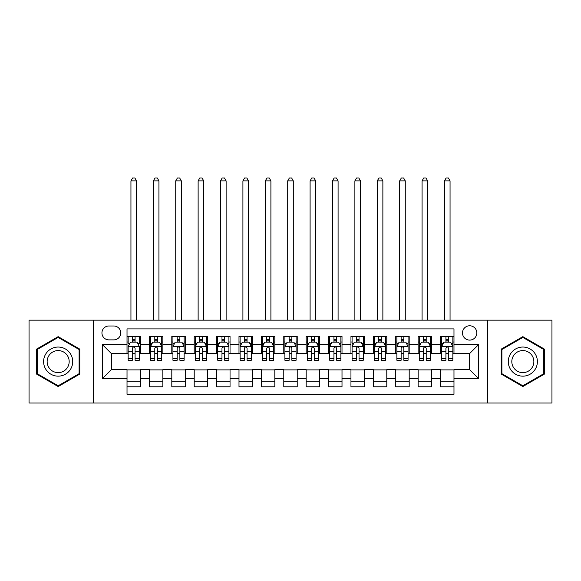 <?xml version="1.0" encoding="UTF-8"?>
<svg xmlns="http://www.w3.org/2000/svg" width="581" height="581" viewBox="0 0 581 581"><rect width="100%" height="100%" fill="white"/><g stroke="black" fill="none" stroke-linecap="round" stroke-linejoin="round"><path stroke-width="0.87" d="M469.651 325.774A7.168 7.168 0 0 0 462.483 332.935A7.168 7.168 0 0 0 469.651 340.103A7.168 7.168 0 0 0 476.819 332.935A7.168 7.168 0 0 0 469.651 325.774M487.568 403.032L551.95 403.032L551.95 320.175L487.568 320.175L487.568 403.032L93.432 403.032L93.432 320.175L29.05 320.175L29.05 403.032L93.432 403.032M453.979 336.406L440.543 336.406L440.543 344.584L431.581 344.584L431.581 353.538L440.543 353.538L440.543 344.584M431.581 344.584L431.581 336.406L418.146 336.406L418.146 344.584L409.191 344.584L409.191 353.538L418.146 353.538L418.146 344.584M409.191 344.584L409.191 336.406L395.755 336.406L395.755 344.584L386.793 344.584L386.793 353.538L395.755 353.538L395.755 344.584M386.793 344.584L386.793 336.406L373.358 336.406L373.358 344.584L364.403 344.584L364.403 353.538L373.358 353.538L373.358 344.584M364.403 344.584L364.403 336.406L350.96 336.406L350.96 344.584L342.006 344.584L342.006 353.538L350.96 353.538L350.96 344.584M342.006 344.584L342.006 336.406L328.57 336.406L328.57 344.584L319.615 344.584L319.615 353.538L328.57 353.538L328.57 344.584M319.615 344.584L319.615 336.406L306.172 336.406L306.172 344.584L297.218 344.584L297.218 353.538L306.172 353.538L306.172 344.584M297.218 344.584L297.218 336.406L283.782 336.406L283.782 344.584L274.828 344.584L274.828 353.538L283.782 353.538L283.782 344.584M274.828 344.584L274.828 336.406L261.385 336.406L261.385 344.584L252.43 344.584L252.43 353.538L261.385 353.538L261.385 344.584M252.43 344.584L252.43 336.406L238.994 336.406L238.994 344.584L230.04 344.584L230.04 353.538L238.994 353.538L238.994 344.584M230.04 344.584L230.04 336.406L216.597 336.406L216.597 344.584L207.642 344.584L207.642 353.538L216.597 353.538L216.597 344.584M207.642 344.584L207.642 336.406L194.207 336.406L194.207 344.584L185.245 344.584L185.245 353.538L194.207 353.538L194.207 344.584M185.245 344.584L185.245 336.406L171.809 336.406L171.809 344.584L162.854 344.584L162.854 353.538L171.809 353.538L171.809 344.584M162.854 344.584L162.854 336.406L149.419 336.406L149.419 353.538L140.457 353.538L140.457 336.406L127.021 336.406M127.021 386.793L140.457 386.793L140.457 369.661L149.419 369.661L149.419 386.793L162.854 386.793L162.854 369.661L171.809 369.661L171.809 378.623L162.854 378.623M171.809 378.623L171.809 386.793L185.245 386.793L185.245 369.661L194.207 369.661L194.207 378.623L185.245 378.623M194.207 378.623L194.207 386.793L207.642 386.793L207.642 369.661L216.597 369.661L216.597 378.623L207.642 378.623M216.597 378.623L216.597 386.793L230.04 386.793L230.04 369.661L238.994 369.661L238.994 378.623L230.04 378.623M238.994 378.623L238.994 386.793L252.43 386.793L252.43 369.661L261.385 369.661L261.385 378.623L252.43 378.623M261.385 378.623L261.385 386.793L274.828 386.793L274.828 369.661L283.782 369.661L283.782 378.623L274.828 378.623M283.782 378.623L283.782 386.793L297.218 386.793L297.218 369.661L306.172 369.661L306.172 378.623L297.218 378.623M306.172 378.623L306.172 386.793L319.615 386.793L319.615 369.661L328.57 369.661L328.57 378.623L319.615 378.623M328.57 378.623L328.57 386.793L342.006 386.793L342.006 369.661L350.96 369.661L350.96 378.623L342.006 378.623M350.96 378.623L350.96 386.793L364.403 386.793L364.403 369.661L373.358 369.661L373.358 378.623L364.403 378.623M373.358 378.623L373.358 386.793L386.793 386.793L386.793 369.661L395.755 369.661L395.755 378.623L386.793 378.623M395.755 378.623L395.755 386.793L409.191 386.793L409.191 369.661L418.146 369.661L418.146 378.623L409.191 378.623M418.146 378.623L418.146 386.793L431.581 386.793L431.581 369.661L440.543 369.661L440.543 378.623L431.581 378.623M108.887 339.878L113.811 339.878A6.943 6.943 0 0 0 120.754 332.935A6.943 6.943 0 0 0 113.811 325.992L108.887 325.992A6.943 6.943 0 0 0 101.944 332.935A6.943 6.943 0 0 0 108.887 339.878M487.568 320.175L93.432 320.175M453.979 344.584L453.979 328.904L127.021 328.904L127.021 353.538L111.349 353.538L111.349 369.661L127.021 369.661L127.021 394.296L453.979 394.296L453.979 369.661L469.651 369.661L469.651 353.538L453.979 353.538L453.979 344.584L478.606 344.584L478.606 378.623L453.979 378.623M127.021 378.623L102.394 378.623L102.394 344.584L127.021 344.584M440.543 378.623L440.543 386.793L453.979 386.793M127.021 342.006L128.147 342.006M132.395 342.006L135.082 342.006M139.338 342.006L140.457 342.006M127.021 353.313L128.147 353.313M132.395 353.313L135.082 353.313M139.338 353.313L140.457 353.313M127.021 369.886L140.457 369.886M127.021 381.194L140.457 381.194M149.419 353.313L150.537 353.313M154.793 353.313L157.48 353.313M161.736 353.313L162.854 353.313M149.419 342.006L150.537 342.006M154.793 342.006L157.48 342.006M161.736 342.006L162.854 342.006M149.419 369.886L162.854 369.886M149.419 381.194L162.854 381.194M171.809 369.886L185.245 369.886M171.809 381.194L185.245 381.194M171.809 342.006L172.935 342.006M177.183 342.006L179.87 342.006M184.126 342.006L185.245 342.006M171.809 353.313L172.935 353.313M177.183 353.313L179.87 353.313M184.126 353.313L185.245 353.313M194.207 369.886L207.642 369.886M194.207 381.194L207.642 381.194M194.207 342.006L195.325 342.006M199.581 342.006L202.268 342.006M206.524 342.006L207.642 342.006M194.207 353.313L195.325 353.313M199.581 353.313L202.268 353.313M206.524 353.313L207.642 353.313M216.597 369.886L230.04 369.886M216.597 381.194L230.04 381.194M216.597 342.006L217.722 342.006M221.971 342.006L224.658 342.006M228.914 342.006L230.04 342.006M216.597 353.313L217.722 353.313M221.971 353.313L224.658 353.313M228.914 353.313L230.04 353.313M238.994 369.886L252.43 369.886M238.994 381.194L252.43 381.194M238.994 342.006L240.113 342.006M244.369 342.006L247.056 342.006M251.312 342.006L252.43 342.006M238.994 353.313L240.113 353.313M244.369 353.313L247.056 353.313M251.312 353.313L252.43 353.313M261.385 369.886L274.828 369.886M261.385 381.194L274.828 381.194M261.385 342.006L262.51 342.006M266.759 342.006L269.446 342.006M273.702 342.006L274.828 342.006M261.385 353.313L262.51 353.313M266.759 353.313L269.446 353.313M273.702 353.313L274.828 353.313M283.782 369.886L297.218 369.886M283.782 381.194L297.218 381.194M283.782 342.006L284.901 342.006M289.156 342.006L291.844 342.006M296.099 342.006L297.218 342.006M283.782 353.313L284.901 353.313M289.156 353.313L291.844 353.313M296.099 353.313L297.218 353.313M306.172 369.886L319.615 369.886M306.172 381.194L319.615 381.194M306.172 342.006L307.298 342.006M311.554 342.006L314.241 342.006M318.49 342.006L319.615 342.006M306.172 353.313L307.298 353.313M311.554 353.313L314.241 353.313M318.49 353.313L319.615 353.313M328.57 369.886L342.006 369.886M328.57 381.194L342.006 381.194M328.57 342.006L329.688 342.006M333.944 342.006L336.631 342.006M340.887 342.006L342.006 342.006M328.57 353.313L329.688 353.313M333.944 353.313L336.631 353.313M340.887 353.313L342.006 353.313M350.96 369.886L364.403 369.886M350.96 381.194L364.403 381.194M350.96 342.006L352.086 342.006M356.342 342.006L359.029 342.006M363.278 342.006L364.403 342.006M350.96 353.313L352.086 353.313M356.342 353.313L359.029 353.313M363.278 353.313L364.403 353.313M373.358 369.886L386.793 369.886M373.358 381.194L386.793 381.194M373.358 342.006L374.476 342.006M378.732 342.006L381.419 342.006M385.675 342.006L386.793 342.006M373.358 353.313L374.476 353.313M378.732 353.313L381.419 353.313M385.675 353.313L386.793 353.313M395.755 369.886L409.191 369.886M395.755 381.194L409.191 381.194M395.755 342.006L396.874 342.006M401.13 342.006L403.817 342.006M408.065 342.006L409.191 342.006M395.755 353.313L396.874 353.313M401.13 353.313L403.817 353.313M408.065 353.313L409.191 353.313M418.146 369.886L431.581 369.886M418.146 381.194L431.581 381.194M418.146 342.006L419.264 342.006M423.52 342.006L426.207 342.006M430.463 342.006L431.581 342.006M418.146 353.313L419.264 353.313M423.52 353.313L426.207 353.313M430.463 353.313L431.581 353.313M440.543 369.886L453.979 369.886M440.543 381.194L453.979 381.194M440.543 342.006L441.662 342.006M445.917 342.006L448.605 342.006M452.853 342.006L453.979 342.006M440.543 353.313L441.662 353.313M445.917 353.313L448.605 353.313M452.853 353.313L453.979 353.313M111.349 353.538L102.394 344.584M111.349 369.661L102.394 378.623M478.606 344.584L469.651 353.538M478.606 378.623L469.651 369.661M58.165 386.554L79.771 374.077L79.771 349.123L58.165 336.646L36.552 349.123L36.552 374.077L58.165 386.554M544.448 349.123L522.835 336.646L501.229 349.123L501.229 374.077L522.835 386.554L544.448 374.077L544.448 349.123M135.082 336.406L135.082 342.115L135.082 339.319L132.395 339.319M139.338 358.433L135.082 358.433L135.082 360.256L139.338 360.256L139.338 346.596L137.101 342.115L130.384 342.115L128.147 346.596L128.147 360.256L132.395 360.256L132.395 358.433L128.147 358.433M129.766 343.349L128.147 343.349L128.147 336.406M128.147 343.393L128.147 339.319M139.338 343.393L139.338 339.319M137.719 343.349L139.338 343.349L139.338 336.406M132.395 342.115L132.395 336.406M135.082 358.433L135.082 348.273C134.189 346.552 133.296 346.552 132.395 348.273L132.395 355.833M128.147 351.788L132.395 351.788L132.395 358.433M136.542 320.175L136.542 180.88L130.943 180.88L130.943 320.175M130.943 180.88L132.621 177.968L134.865 177.968L136.542 180.88M58.165 347.046A14.554 14.554 0 0 0 43.604 361.6A14.554 14.554 0 0 0 58.165 376.154A14.554 14.554 0 0 0 72.719 361.6A14.554 14.554 0 0 0 58.165 347.046M58.165 350.583A11.017 11.017 0 0 0 47.141 361.6A11.017 11.017 0 0 0 58.165 372.624A11.017 11.017 0 0 0 69.183 361.6A11.017 11.017 0 0 0 58.165 350.583M79.103 373.692L58.165 385.777L37.22 373.692L37.22 349.515L58.165 337.423L79.103 349.515L79.103 373.692M510.234 354.323A14.554 14.554 0 0 0 515.558 374.208A14.554 14.554 0 0 0 535.442 368.877A14.554 14.554 0 0 0 530.119 348.992A14.554 14.554 0 0 0 510.234 354.323M513.292 356.088A11.017 11.017 0 0 0 517.33 371.143A11.017 11.017 0 0 0 532.385 367.112A11.017 11.017 0 0 0 528.347 352.057A11.017 11.017 0 0 0 513.292 356.088M543.78 349.515L543.78 373.692L522.835 385.777L501.897 373.692L501.897 349.515L522.835 337.423L543.78 349.515M157.48 339.319L154.793 339.319M161.736 358.433L157.48 358.433L157.48 360.256L161.736 360.256L161.736 346.596L159.492 342.115L152.774 342.115L150.537 346.596L150.537 360.256L154.793 360.256L154.793 358.433L150.537 358.433M150.537 346.596L150.537 336.406M161.736 346.596L161.736 336.406M154.793 342.115L154.793 336.406M157.48 336.406L157.48 342.115M157.48 358.433L157.48 348.273C156.587 346.552 155.686 346.552 154.793 348.273L154.793 358.433M158.933 320.175L158.933 180.88L153.333 180.88L153.333 320.175M153.333 180.88L155.018 177.968L157.255 177.968L158.933 180.88M179.87 339.319L177.183 339.319M184.126 358.433L179.87 358.433L179.87 360.256L184.126 360.256L184.126 346.596L181.889 342.115L175.171 342.115L172.935 346.596L172.935 360.256L177.183 360.256L177.183 358.433L172.935 358.433M172.935 346.596L172.935 336.406M184.126 346.596L184.126 336.406M177.183 342.115L177.183 336.406M179.87 336.406L179.87 342.115M179.87 358.433L179.87 348.273C178.977 346.552 178.084 346.552 177.183 348.273L177.183 358.433M181.33 320.175L181.33 180.88L175.731 180.88L175.731 320.175M175.731 180.88L177.408 177.968L179.652 177.968L181.33 180.88M202.268 339.319L199.581 339.319M206.524 358.433L202.268 358.433L202.268 360.256L206.524 360.256L206.524 346.596L204.28 342.115L197.562 342.115L195.325 346.596L195.325 360.256L199.581 360.256L199.581 358.433L195.325 358.433M195.325 346.596L195.325 336.406M206.524 346.596L206.524 336.406M199.581 342.115L199.581 336.406M202.268 336.406L202.268 342.115M202.268 358.433L202.268 348.273C201.375 346.552 200.474 346.552 199.581 348.273L199.581 358.433M203.72 320.175L203.72 180.88L198.128 180.88L198.128 320.175M198.128 180.88L199.806 177.968L202.043 177.968L203.72 180.88M224.658 339.319L221.971 339.319M228.914 358.433L224.658 358.433L224.658 360.256L228.914 360.256L228.914 346.596L226.677 342.115L219.959 342.115L217.722 346.596L217.722 360.256L221.971 360.256L221.971 358.433L217.722 358.433M217.722 346.596L217.722 336.406M228.914 346.596L228.914 336.406M221.971 342.115L221.971 336.406M224.658 336.406L224.658 342.115M224.658 358.433L224.658 348.273C223.765 346.552 222.872 346.552 221.971 348.273L221.971 358.433M226.118 320.175L226.118 180.88L220.519 180.88L220.519 320.175M220.519 180.88L222.196 177.968L224.44 177.968L226.118 180.88M247.056 339.319L244.369 339.319M251.312 358.433L247.056 358.433L247.056 360.256L251.312 360.256L251.312 346.596L249.075 342.115L242.35 342.115L240.113 346.596L240.113 360.256L244.369 360.256L244.369 358.433L240.113 358.433M240.113 346.596L240.113 336.406M251.312 346.596L251.312 336.406M244.369 342.115L244.369 336.406M247.056 336.406L247.056 342.115M247.056 358.433L247.056 348.273C246.162 346.552 245.262 346.552 244.369 348.273L244.369 358.433M248.508 320.175L248.508 180.88L242.916 180.88L242.916 320.175M242.916 180.88L244.594 177.968L246.831 177.968L248.508 180.88M269.446 339.319L266.759 339.319M273.702 358.433L269.446 358.433L269.446 360.256L273.702 360.256L273.702 346.596L271.465 342.115L264.747 342.115L262.51 346.596L262.51 360.256L266.759 360.256L266.759 358.433L262.51 358.433M262.51 346.596L262.51 336.406M273.702 346.596L273.702 336.406M266.759 342.115L266.759 336.406M269.446 336.406L269.446 342.115M269.446 358.433L269.446 348.273C268.553 346.552 267.659 346.552 266.759 348.273L266.759 358.433M270.906 320.175L270.906 180.88L265.306 180.88L265.306 320.175M265.306 180.88L266.984 177.968L269.228 177.968L270.906 180.88M291.844 339.319L289.156 339.319M296.099 358.433L291.844 358.433L291.844 360.256L296.099 360.256L296.099 346.596L293.863 342.115L287.137 342.115L284.901 346.596L284.901 360.256L289.156 360.256L289.156 358.433L284.901 358.433M284.901 346.596L284.901 336.406M296.099 346.596L296.099 336.406M289.156 342.115L289.156 336.406M291.844 336.406L291.844 342.115M291.844 358.433L291.844 348.273C290.95 346.552 290.05 346.552 289.156 348.273L289.156 358.433M293.296 320.175L293.296 180.88L287.704 180.88L287.704 320.175M287.704 180.88L289.382 177.968L291.618 177.968L293.296 180.88M314.241 339.319L311.554 339.319M318.49 358.433L314.241 358.433L314.241 360.256L318.49 360.256L318.49 346.596L316.253 342.115L309.535 342.115L307.298 346.596L307.298 360.256L311.554 360.256L311.554 358.433L307.298 358.433M307.298 346.596L307.298 336.406M318.49 346.596L318.49 336.406M311.554 342.115L311.554 336.406M314.241 336.406L314.241 342.115M314.241 358.433L314.241 348.273C313.341 346.552 312.447 346.552 311.554 348.273L311.554 358.433M315.694 320.175L315.694 180.88L310.094 180.88L310.094 320.175M310.094 180.88L311.772 177.968L314.016 177.968L315.694 180.88M336.631 339.319L333.944 339.319M340.887 358.433L336.631 358.433L336.631 360.256L340.887 360.256L340.887 346.596L338.65 342.115L331.925 342.115L329.688 346.596L329.688 360.256L333.944 360.256L333.944 358.433L329.688 358.433M329.688 346.596L329.688 336.406M340.887 346.596L340.887 336.406M333.944 342.115L333.944 336.406M336.631 336.406L336.631 342.115M336.631 358.433L336.631 348.273C335.738 346.552 334.845 346.552 333.944 348.273L333.944 358.433M338.084 320.175L338.084 180.88L332.492 180.88L332.492 320.175M332.492 180.88L334.169 177.968L336.406 177.968L338.084 180.88M359.029 339.319L356.342 339.319M363.278 358.433L359.029 358.433L359.029 360.256L363.278 360.256L363.278 346.596L361.041 342.115L354.323 342.115L352.086 346.596L352.086 360.256L356.342 360.256L356.342 358.433L352.086 358.433M352.086 346.596L352.086 336.406M363.278 346.596L363.278 336.406M356.342 342.115L356.342 336.406M359.029 336.406L359.029 342.115M359.029 358.433L359.029 348.273C358.128 346.552 357.235 346.552 356.342 348.273L356.342 358.433M360.481 320.175L360.481 180.88L354.882 180.88L354.882 320.175M354.882 180.88L356.56 177.968L358.804 177.968L360.481 180.88M381.419 339.319L378.732 339.319M385.675 358.433L381.419 358.433L381.419 360.256L385.675 360.256L385.675 346.596L383.438 342.115L376.72 342.115L374.476 346.596L374.476 360.256L378.732 360.256L378.732 358.433L374.476 358.433M374.476 346.596L374.476 336.406M385.675 346.596L385.675 336.406M378.732 342.115L378.732 336.406M381.419 336.406L381.419 342.115M381.419 358.433L381.419 348.273C380.526 346.552 379.633 346.552 378.732 348.273L378.732 358.433M382.872 320.175L382.872 180.88L377.28 180.88L377.28 320.175M377.28 180.88L378.957 177.968L381.194 177.968L382.872 180.88M403.817 339.319L401.13 339.319M408.065 358.433L403.817 358.433L403.817 360.256L408.065 360.256L408.065 346.596L405.828 342.115L399.111 342.115L396.874 346.596L396.874 360.256L401.13 360.256L401.13 358.433L396.874 358.433M396.874 346.596L396.874 336.406M408.065 346.596L408.065 336.406M401.13 342.115L401.13 336.406M403.817 336.406L403.817 342.115M403.817 358.433L403.817 348.273C402.916 346.552 402.023 346.552 401.13 348.273L401.13 358.433M405.269 320.175L405.269 180.88L399.67 180.88L399.67 320.175M399.67 180.88L401.348 177.968L403.592 177.968L405.269 180.88M426.207 339.319L423.52 339.319M430.463 358.433L426.207 358.433L426.207 360.256L430.463 360.256L430.463 346.596L428.226 342.115L421.508 342.115L419.264 346.596L419.264 360.256L423.52 360.256L423.52 358.433L419.264 358.433M419.264 346.596L419.264 336.406M430.463 346.596L430.463 336.406M423.52 342.115L423.52 336.406M426.207 336.406L426.207 342.115M426.207 358.433L426.207 348.273C425.314 346.552 424.42 346.552 423.52 348.273L423.52 358.433M427.667 320.175L427.667 180.88L422.067 180.88L422.067 320.175M422.067 180.88L423.745 177.968L425.982 177.968L427.667 180.88M448.605 339.319L445.917 339.319M452.853 358.433L448.605 358.433L448.605 360.256L452.853 360.256L452.853 346.596L450.616 342.115L443.899 342.115L441.662 346.596L441.662 360.256L445.917 360.256L445.917 358.433L441.662 358.433M441.662 346.596L441.662 336.406M452.853 346.596L452.853 336.406M445.917 342.115L445.917 336.406M448.605 336.406L448.605 342.115M448.605 358.433L448.605 348.273C447.704 346.552 446.811 346.552 445.917 348.273L445.917 358.433M450.057 320.175L450.057 180.88L444.458 180.88L444.458 320.175M444.458 180.88L446.135 177.968L448.379 177.968L450.057 180.88M149.419 378.623L140.457 378.623M149.419 344.584L140.457 344.584M139.287 346.487L128.198 346.487M139.338 351.788L135.082 351.788M135.082 340.742L132.395 340.742M161.678 346.487L150.595 346.487M150.537 343.349L152.164 343.349M160.109 343.349L161.736 343.349M154.793 351.788L150.537 351.788M161.736 351.788L157.48 351.788M157.48 340.742L154.793 340.742M184.075 346.487L172.985 346.487M172.935 343.349L174.554 343.349M182.507 343.349L184.126 343.349M177.183 351.788L172.935 351.788M184.126 351.788L179.87 351.788M179.87 340.742L177.183 340.742M206.466 346.487L195.383 346.487M195.325 343.349L196.952 343.349M204.897 343.349L206.524 343.349M199.581 351.788L195.325 351.788M206.524 351.788L202.268 351.788M202.268 340.742L199.581 340.742M228.863 346.487L217.773 346.487M217.722 343.349L219.342 343.349M227.294 343.349L228.914 343.349M221.971 351.788L217.722 351.788M228.914 351.788L224.658 351.788M224.658 340.742L221.971 340.742M251.253 346.487L240.171 346.487M240.113 343.349L241.74 343.349M249.685 343.349L251.312 343.349M244.369 351.788L240.113 351.788M251.312 351.788L247.056 351.788M247.056 340.742L244.369 340.742M273.651 346.487L262.561 346.487M262.51 343.349L264.13 343.349M272.082 343.349L273.702 343.349M266.759 351.788L262.51 351.788M273.702 351.788L269.446 351.788M269.446 340.742L266.759 340.742M296.041 346.487L284.959 346.487M284.901 343.349L286.527 343.349M294.473 343.349L296.099 343.349M289.156 351.788L284.901 351.788M296.099 351.788L291.844 351.788M291.844 340.742L289.156 340.742M318.439 346.487L307.349 346.487M307.298 343.349L308.918 343.349M316.87 343.349L318.49 343.349M311.554 351.788L307.298 351.788M318.49 351.788L314.241 351.788M314.241 340.742L311.554 340.742M340.829 346.487L329.747 346.487M329.688 343.349L331.315 343.349M339.26 343.349L340.887 343.349M333.944 351.788L329.688 351.788M340.887 351.788L336.631 351.788M336.631 340.742L333.944 340.742M363.227 346.487L352.137 346.487M352.086 343.349L353.706 343.349M361.658 343.349L363.278 343.349M356.342 351.788L352.086 351.788M363.278 351.788L359.029 351.788M359.029 340.742L356.342 340.742M385.617 346.487L374.534 346.487M374.476 343.349L376.103 343.349M384.048 343.349L385.675 343.349M378.732 351.788L374.476 351.788M385.675 351.788L381.419 351.788M381.419 340.742L378.732 340.742M408.015 346.487L396.925 346.487M396.874 343.349L398.493 343.349M406.446 343.349L408.065 343.349M401.13 351.788L396.874 351.788M408.065 351.788L403.817 351.788M403.817 340.742L401.13 340.742M430.405 346.487L419.322 346.487M419.264 343.349L420.891 343.349M428.836 343.349L430.463 343.349M423.52 351.788L419.264 351.788M430.463 351.788L426.207 351.788M426.207 340.742L423.52 340.742M452.802 346.487L441.713 346.487M441.662 343.349L443.281 343.349M451.234 343.349L452.853 343.349M445.917 351.788L441.662 351.788M452.853 351.788L448.605 351.788M448.605 340.742L445.917 340.742"/></g></svg>
